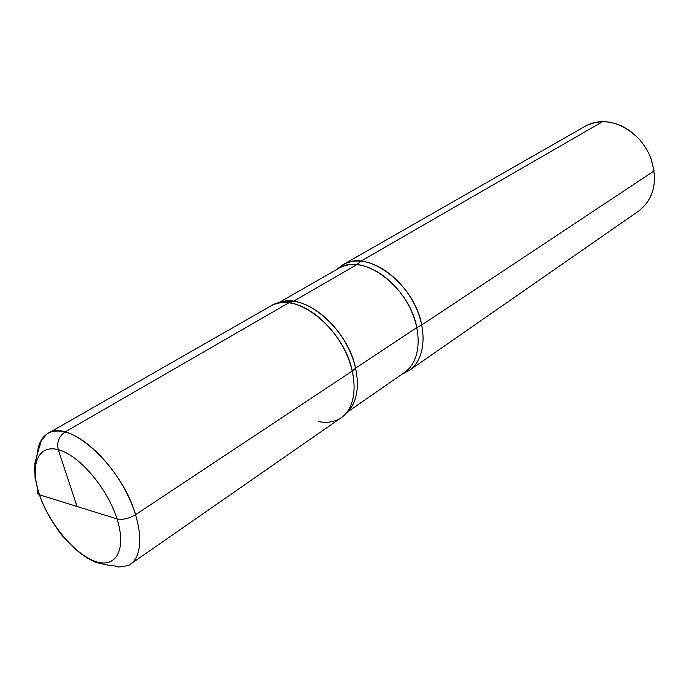 <?xml version="1.0" encoding="UTF-8"?>
<svg xmlns="http://www.w3.org/2000/svg" width="689" height="689" viewBox="0 0 689 689"><rect width="100%" height="100%" fill="white"/><g stroke="black" fill="none" stroke-linecap="round" stroke-linejoin="round"><path stroke-width="1.03" d="M421.754 324.967L654.111 170.924L650.881 158.324C658.133 181.198 654.102 198.742 638.781 210.963L409.378 370.363C424.209 360.244 427.636 333.95 416.397 308.483C405.261 283.007 381.206 262.819 360.847 261.209C354.025 260.666 347.988 261.88 342.743 264.86L585.254 126.199C602.858 117.621 620.436 121.514 637.98 137.895C643.629 143.846 647.936 150.658 650.881 158.324C647.936 150.658 643.629 143.846 637.98 137.895C627.36 127.224 615.57 121.807 602.625 121.634L360.847 261.209L602.625 121.634C596.261 121.712 590.464 123.236 585.254 126.199L342.743 264.86L336.749 269.494L342.743 264.86C366.858 248.583 414.304 283.541 421.754 324.967L416.819 327.585L355.619 368.124C347.308 327.594 302.531 290.913 278.39 303.143L285.496 301.291L293.411 301.308C312.961 303.504 336.594 323.546 348.755 348.884C360.984 374.205 359.916 400.748 347.161 412.022M409.378 370.363L402.617 373.782M355.619 368.124L352.294 371.018C343.682 329.196 297.2 291.585 272.887 304.934C277.589 302.815 282.903 302.092 288.846 302.781L65.024 431.986L288.846 302.781L293.411 301.308L356.807 264.654L360.847 261.209L356.807 264.654L293.411 301.308L288.846 302.781C308.887 305.046 333.192 325.837 345.533 351.941C357.961 378.037 356.54 405.132 343.174 416.225C336.465 421.685 328.179 423.459 318.327 421.547M130.479 564.153L341.313 417.655C355.903 407.724 358.53 380.561 346.352 353.715C334.286 326.853 309.361 305.081 288.846 302.781C281.965 301.997 275.944 303.074 270.786 306.002C294.401 289.819 343.423 327.706 352.294 371.018L135.595 514.674C128.869 518.636 122.668 520.049 117.001 518.903L39.178 494.711L35.018 477.727L34.881 463.154L39.721 445.766C40.927 442.166 39.118 445.464 42.968 437.963C47.472 433.183 46.869 434.165 47.92 433.433C52.536 430.814 58.238 430.332 65.024 431.986C58.858 436.387 56.601 442.286 58.272 449.693L77.022 506.484L58.272 449.693C56.601 442.286 58.858 436.387 65.024 431.986C85.264 436.886 112.479 463.886 127.646 494.935C142.916 525.983 143.57 555.334 130.479 564.153C132.65 565.135 115.873 568.012 117.595 566.582C114.296 565.342 111.515 566.547 95.487 562.267C83.688 557.1 72.044 547.54 60.572 533.579C46.111 513.408 36.25 495.098 34.45 468.718C37.585 448.496 40.005 447.152 40.341 443.509C39.523 442.269 48.385 431.796 47.92 433.433C68.624 418.283 121.565 465.936 135.595 514.674M77.022 506.484L39.531 494.84C37.077 493.97 36.595 492.42 38.076 490.198M416.819 327.585C409.404 286.745 362.655 252.2 338.962 268.228C344.13 265.291 350.081 264.094 356.807 264.654C376.849 266.29 400.542 286.236 411.54 311.368C422.633 336.49 419.3 362.397 404.71 372.327L346.756 412.53M95.125 561.328C74.55 554.145 49.281 523.683 39.531 494.84C29.498 465.928 37.447 444.086 58.272 449.693C78.934 454.843 107.372 488.053 117.001 518.903C126.948 549.839 115.83 568.933 95.125 561.328M108.535 565.316L107.613 564.98M37.344 453.724C38.231 443.905 41.753 437.136 47.92 433.433L270.786 306.002L47.92 433.433M117.001 518.903C107.372 488.053 78.934 454.843 58.272 449.693C37.447 444.086 29.498 465.928 39.531 494.84M404.228 373.171L404.71 372.327M338.962 268.228L277.753 303.281L338.962 268.228"/></g></svg>
